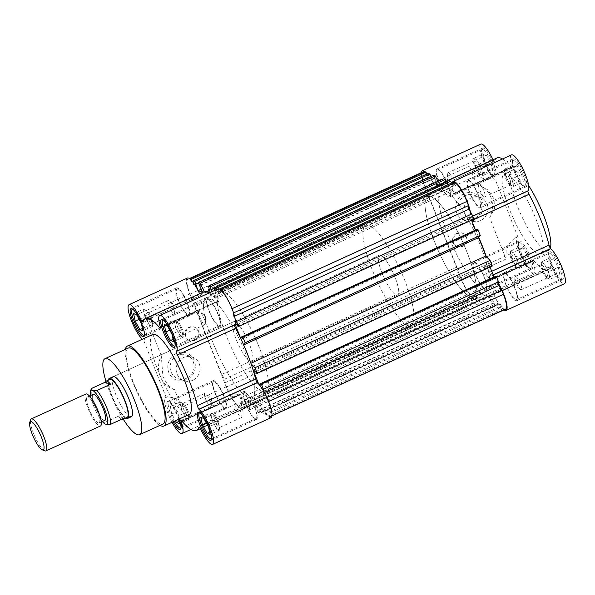 <?xml version="1.0" encoding="UTF-8"?>
<svg xmlns="http://www.w3.org/2000/svg" width="595" height="595" viewBox="0 0 595 595"><rect width="100%" height="100%" fill="white"/><g stroke="black" fill="none" stroke-linecap="round" stroke-linejoin="round"><path stroke-width="0.45" stroke-dasharray="2.98 2.23" d="M250.651 361.648A21.97 5.154 -114.5 0 0 251.916 361.671A21.97 5.154 -114.5 0 0 248.465 341.775A21.97 5.154 -114.5 0 0 234.921 321.716A21.97 5.154 -114.5 0 0 233.657 321.694A21.97 5.154 -114.5 0 0 237.108 341.589A21.97 5.154 -114.5 0 0 250.651 361.648M128.289 348.068A41.747 9.795 -114.5 0 0 134.849 385.865A41.747 9.795 -114.5 0 0 160.576 423.982A41.747 9.795 -114.5 0 0 162.978 424.019M123.269 419.2A41.747 9.795 65.5 0 1 105.932 381.224M248.851 397.81A54.933 12.889 65.5 0 1 214.996 347.659A54.933 12.889 65.5 0 1 206.368 297.924A54.933 12.889 65.5 0 1 209.522 297.976A54.933 12.889 65.5 0 1 243.37 348.127A54.933 12.889 65.5 0 1 252.005 397.862A54.933 12.889 65.5 0 1 248.851 397.81A54.933 12.889 65.5 0 1 214.996 347.659A54.933 12.889 65.5 0 1 206.368 297.924A54.933 12.889 65.5 0 1 209.522 297.976A54.933 12.889 65.5 0 1 243.37 348.127A54.933 12.889 65.5 0 1 252.005 397.862A54.933 12.889 65.5 0 1 248.851 397.81M262.447 391.599A54.933 12.889 65.5 0 1 228.599 341.448A54.933 12.889 65.5 0 1 219.971 291.714A54.933 12.889 65.5 0 1 223.125 291.766A54.933 12.889 65.5 0 1 256.973 341.917A54.933 12.889 65.5 0 1 265.601 391.651A54.933 12.889 65.5 0 1 262.447 391.599M152.64 334.531A43.948 10.308 -114.5 0 0 159.542 374.322A43.948 10.308 -114.5 0 0 186.622 414.447A43.948 10.308 -114.5 0 0 189.15 414.484M160.048 425.358A43.948 10.308 65.5 0 1 136.255 390.327A43.948 10.308 65.5 0 1 125.367 349.399M271.008 417.72A19.776 4.641 65.5 0 1 258.617 401.751L200.27 428.266L258.55 401.625A3.295 0.774 -114.5 0 0 257.501 400.502A3.295 0.774 -114.5 0 0 257.315 400.502A3.295 0.774 -114.5 0 0 257.181 400.673A61.523 14.436 65.5 0 1 254.742 403.864A61.523 14.436 65.5 0 1 240.439 394.76A3.295 0.774 -114.5 0 0 239.859 394.277A3.295 0.774 -114.5 0 0 239.673 394.269A3.295 0.774 -114.5 0 0 239.51 394.902L181.966 421.178L239.525 395.013A19.776 4.641 65.5 0 1 240.365 406.898A19.776 4.641 65.5 0 1 226.219 386.81L189.641 293.967A19.776 4.641 65.5 0 1 187.358 278.066M209.15 292.933A61.523 14.436 65.5 0 1 217.934 301.025A3.295 0.774 -114.5 0 0 218.7 301.516A3.295 0.774 -114.5 0 0 218.863 300.884L218.841 300.772A19.776 4.641 65.5 0 1 218.008 288.887M199.623 293.752A19.776 4.641 65.5 0 1 199.756 294.034L199.808 294.138A3.295 0.774 -114.5 0 0 201.058 295.284A3.295 0.774 -114.5 0 0 201.184 295.113A61.523 14.436 65.5 0 1 203.631 291.922M186.733 379.699A14.459 13.707 -70.6 0 1 168.779 372.403A14.459 13.707 -70.6 0 1 176.388 353.43A14.459 13.707 -70.6 0 1 194.342 360.726A14.459 13.707 -70.6 0 1 186.733 379.699M186.629 378.189A12.577 11.922 -70.6 0 1 177.942 378.621A12.577 11.922 -70.6 0 1 170.133 367.36A12.577 11.922 -70.6 0 1 177.622 355.334A12.577 11.922 -70.6 0 1 186.309 354.91A12.577 11.922 -70.6 0 1 194.119 366.17A12.577 11.922 -70.6 0 1 186.629 378.189M194.766 340.452A7.14 6.768 -70.6 0 1 189.835 340.697A7.14 6.768 -70.6 0 1 185.402 334.301A7.14 6.768 -70.6 0 1 189.656 327.473A7.14 6.768 -70.6 0 1 194.587 327.228A7.14 6.768 -70.6 0 1 199.028 333.624A7.14 6.768 -70.6 0 1 194.766 340.452M194.111 340.221A7.14 6.768 -70.6 0 1 189.173 340.466A7.14 6.768 -70.6 0 1 184.74 334.07A7.14 6.768 -70.6 0 1 188.994 327.243A7.14 6.768 -70.6 0 1 193.933 326.997A7.14 6.768 -70.6 0 1 198.366 333.393A7.14 6.768 -70.6 0 1 194.111 340.221M255.672 419.475A15.381 3.607 -114.5 0 0 256.557 419.49A15.381 3.607 -114.5 0 0 254.139 405.559A15.381 3.607 -114.5 0 0 244.657 391.517A15.381 3.607 -114.5 0 0 243.779 391.503A15.381 3.607 -114.5 0 0 246.189 405.433A15.381 3.607 -114.5 0 0 255.672 419.475M188.451 315.804A15.381 3.607 -114.5 0 0 189.336 315.819A15.381 3.607 -114.5 0 0 186.919 301.888A15.381 3.607 -114.5 0 0 177.436 287.846A15.381 3.607 -114.5 0 0 176.559 287.831A15.381 3.607 -114.5 0 0 178.976 301.762A15.381 3.607 -114.5 0 0 188.451 315.804M225.029 408.653A15.381 3.607 -114.5 0 0 225.907 408.668A15.381 3.607 -114.5 0 0 223.489 394.738A15.381 3.607 -114.5 0 0 214.014 380.696A15.381 3.607 -114.5 0 0 213.129 380.681A15.381 3.607 -114.5 0 0 215.546 394.611A15.381 3.607 -114.5 0 0 225.029 408.653M179.177 419.036A15.381 3.607 -114.5 0 0 168.355 401.543A15.381 3.607 -114.5 0 0 167.47 401.536A15.381 3.607 -114.5 0 0 173.033 421.848M219.094 326.625A15.381 3.607 -114.5 0 0 219.979 326.64A15.381 3.607 -114.5 0 0 217.562 312.71A15.381 3.607 -114.5 0 0 208.086 298.668A15.381 3.607 -114.5 0 0 207.201 298.653A15.381 3.607 -114.5 0 0 209.618 312.583A15.381 3.607 -114.5 0 0 219.094 326.625M192.654 380.317A12.577 11.922 -70.6 0 1 183.967 380.748A12.577 11.922 -70.6 0 1 176.157 369.488A12.577 11.922 -70.6 0 1 183.654 357.469A12.577 11.922 -70.6 0 1 192.341 357.037A12.577 11.922 -70.6 0 1 200.143 368.298A12.577 11.922 -70.6 0 1 192.654 380.317M199.846 412.833A14.28 3.354 65.5 0 1 200.359 412.923A14.28 3.354 65.5 0 1 208.905 425.365A14.28 3.354 65.5 0 1 211.656 438.716M245.051 392.514A14.28 3.354 -114.5 0 0 244.233 392.499A14.28 3.354 -114.5 0 0 246.479 405.433A14.28 3.354 -114.5 0 0 255.277 418.471A14.28 3.354 -114.5 0 0 256.095 418.486A14.28 3.354 -114.5 0 0 253.849 405.559A14.28 3.354 -114.5 0 0 245.051 392.514M132.625 309.162A14.28 3.354 65.5 0 1 133.146 309.251A14.28 3.354 65.5 0 1 141.684 321.694A14.28 3.354 65.5 0 1 144.444 335.045M177.831 288.843A14.28 3.354 -114.5 0 0 177.013 288.835A14.28 3.354 -114.5 0 0 179.259 301.762A14.28 3.354 -114.5 0 0 188.057 314.807A14.28 3.354 -114.5 0 0 188.875 314.815A14.28 3.354 -114.5 0 0 186.637 301.888A14.28 3.354 -114.5 0 0 177.831 288.843M174.253 421.29A14.28 3.354 65.5 0 1 168.898 402.086A14.28 3.354 65.5 0 1 169.716 402.101A14.28 3.354 65.5 0 1 178.262 414.544A14.28 3.354 65.5 0 1 181.014 427.894M214.408 381.693A14.28 3.354 -114.5 0 0 213.59 381.685A14.28 3.354 -114.5 0 0 215.829 394.611A14.28 3.354 -114.5 0 0 224.635 407.657A14.28 3.354 -114.5 0 0 225.453 407.664A14.28 3.354 -114.5 0 0 223.207 394.738A14.28 3.354 -114.5 0 0 214.408 381.693M163.268 319.984A14.28 3.354 65.5 0 1 163.789 320.073A14.28 3.354 65.5 0 1 172.327 332.516A14.28 3.354 65.5 0 1 175.086 345.859M208.481 299.664A14.28 3.354 -114.5 0 0 207.655 299.649A14.28 3.354 -114.5 0 0 209.901 312.583A14.28 3.354 -114.5 0 0 218.7 325.621A14.28 3.354 -114.5 0 0 219.525 325.636A14.28 3.354 -114.5 0 0 217.279 312.702A14.28 3.354 -114.5 0 0 208.481 299.664M213.568 414.016L218.231 422.539L219.86 429.992L218.335 429.449A8.791 2.06 -114.5 0 0 219.183 429.017A8.791 2.06 -114.5 0 0 219.042 426.265A8.791 2.06 -114.5 0 0 215.896 418.278A8.791 2.06 -114.5 0 0 212.103 413.503A8.791 2.06 -114.5 0 0 212.043 413.48L213.568 414.016L203.847 418.449M219.116 427.5A7.304 1.711 -114.5 0 0 219.54 427.507A7.304 1.711 -114.5 0 0 219.823 427.143A7.304 1.711 -114.5 0 0 218.06 420.152A7.304 1.711 -114.5 0 0 213.94 414.246A7.304 1.711 -114.5 0 0 213.888 414.232A7.304 1.711 -114.5 0 0 213.471 414.224A7.304 1.711 -114.5 0 0 214.617 420.836A7.304 1.711 -114.5 0 0 219.116 427.5M146.348 310.345L151.011 318.868L152.64 326.32L151.115 325.785A8.791 2.06 -114.5 0 0 151.963 325.346A8.791 2.06 -114.5 0 0 151.829 322.594A8.791 2.06 -114.5 0 0 148.683 314.606A8.791 2.06 -114.5 0 0 144.883 309.831A8.791 2.06 -114.5 0 0 144.823 309.809L146.348 310.345L136.634 314.777M151.896 323.829A7.304 1.711 -114.5 0 0 152.32 323.836A7.304 1.711 -114.5 0 0 152.603 323.472A7.304 1.711 -114.5 0 0 150.847 316.481A7.304 1.711 -114.5 0 0 146.72 310.575A7.304 1.711 -114.5 0 0 146.667 310.56A7.304 1.711 -114.5 0 0 146.251 310.553A7.304 1.711 -114.5 0 0 147.396 317.165A7.304 1.711 -114.5 0 0 151.896 323.829M182.918 403.194L187.589 411.718L189.21 419.17L187.693 418.635A8.791 2.06 -114.5 0 0 188.541 418.196A8.791 2.06 -114.5 0 0 188.399 415.444A8.791 2.06 -114.5 0 0 185.253 407.456A8.791 2.06 -114.5 0 0 181.453 402.681A8.791 2.06 -114.5 0 0 181.401 402.659L182.918 403.194L173.204 407.635L170.163 406.556L171.784 414.008L175.473 420.732M188.474 416.679A7.304 1.711 -114.5 0 0 188.89 416.686A7.304 1.711 -114.5 0 0 189.18 416.322A7.304 1.711 -114.5 0 0 187.418 409.33A7.304 1.711 -114.5 0 0 183.29 403.425A7.304 1.711 -114.5 0 0 183.245 403.41A7.304 1.711 -114.5 0 0 182.829 403.403A7.304 1.711 -114.5 0 0 183.974 410.014A7.304 1.711 -114.5 0 0 188.474 416.679M182.546 334.65A7.304 1.711 -114.5 0 0 182.963 334.658A7.304 1.711 -114.5 0 0 183.253 334.293A7.304 1.711 -114.5 0 0 182.122 328.79A7.304 1.711 -114.5 0 0 177.362 321.397A7.304 1.711 -114.5 0 0 177.317 321.382A7.304 1.711 -114.5 0 0 176.894 321.374A7.304 1.711 -114.5 0 0 177.741 327.243A7.304 1.711 -114.5 0 0 182.546 334.65M181.661 329.69L183.282 337.142L180.24 336.063L175.57 327.54L174.759 323.814A8.791 2.06 -114.5 0 0 175.979 327.681A8.791 2.06 -114.5 0 0 177.905 331.802A8.791 2.06 -114.5 0 0 181.758 336.599A8.791 2.06 -114.5 0 0 182.613 336.168A8.791 2.06 -114.5 0 0 182.472 333.416A8.791 2.06 -114.5 0 0 181.252 329.548A8.791 2.06 -114.5 0 0 179.326 325.428L181.661 329.69L171.94 334.122M241.116 417.452A7.304 1.711 -114.5 0 0 241.54 417.459A7.304 1.711 -114.5 0 0 241.912 416.552A7.304 1.711 -114.5 0 0 240.068 410.104A7.304 1.711 -114.5 0 0 236.401 404.488A7.304 1.711 -114.5 0 0 235.895 404.184A7.304 1.711 -114.5 0 0 235.471 404.176A7.304 1.711 -114.5 0 0 236.617 410.788A7.304 1.711 -114.5 0 0 241.116 417.452M173.904 313.781A7.304 1.711 -114.5 0 0 174.32 313.788A7.304 1.711 -114.5 0 0 174.692 312.888A7.304 1.711 -114.5 0 0 172.847 306.432A7.304 1.711 -114.5 0 0 169.181 300.817A7.304 1.711 -114.5 0 0 168.675 300.512A7.304 1.711 -114.5 0 0 168.251 300.505A7.304 1.711 -114.5 0 0 169.404 307.117A7.304 1.711 -114.5 0 0 173.904 313.781M210.474 406.638A7.304 1.711 -114.5 0 0 210.898 406.638A7.304 1.711 -114.5 0 0 211.27 405.738A7.304 1.711 -114.5 0 0 209.418 399.29A7.304 1.711 -114.5 0 0 205.758 393.667A7.304 1.711 -114.5 0 0 205.245 393.362A7.304 1.711 -114.5 0 0 204.829 393.355A7.304 1.711 -114.5 0 0 205.974 399.966A7.304 1.711 -114.5 0 0 210.474 406.638M204.546 324.602A7.304 1.711 -114.5 0 0 204.963 324.61A7.304 1.711 -114.5 0 0 205.342 323.702A7.304 1.711 -114.5 0 0 203.49 317.254A7.304 1.711 -114.5 0 0 199.831 311.639A7.304 1.711 -114.5 0 0 199.318 311.334A7.304 1.711 -114.5 0 0 198.901 311.326A7.304 1.711 -114.5 0 0 200.046 317.938A7.304 1.711 -114.5 0 0 204.546 324.602M130.179 416.656A21.97 5.154 65.5 0 1 116.642 396.597A21.97 5.154 65.5 0 1 113.191 376.702L233.657 321.694M172.044 422.294A19.776 4.641 65.5 0 1 165.641 397.534A19.776 4.641 65.5 0 1 166.161 397.43L167.321 396.768L175.138 398.048L181.527 407.218L226.219 386.81M189.641 293.967L144.957 314.368C148.534 322.341 147.865 335.796 143.663 340.303A19.776 4.641 65.5 0 1 142.317 339.247M144.957 314.368L161.29 355.832A24.172 22.915 109.4 0 0 173.517 389.353A24.172 22.915 109.4 0 0 174.633 389.718L181.527 407.218M166.161 397.43L143.663 340.303M174.633 389.718L167.85 385.218L162.941 376.702L161.29 355.832M178.567 419.319L177.875 416.158L173.204 407.635M200.805 417.378L210.518 412.937L212.043 413.48A8.791 2.06 -114.5 0 0 211.337 416.664L210.518 412.937M218.231 422.539L208.518 426.979M219.86 429.992L210.139 434.424M216.811 428.913L214.483 424.652A8.791 2.06 -114.5 0 0 218.335 429.449L216.811 428.913L209.656 432.186M212.147 420.39L211.337 416.664A8.791 2.06 -114.5 0 0 214.483 424.652L212.147 420.39L206.361 423.03M133.585 313.706L143.306 309.274L144.823 309.809A8.791 2.06 -114.5 0 0 144.116 312.992L143.306 309.274M151.011 318.868L141.298 323.308M152.64 326.32L142.926 330.753M149.598 325.242L147.263 320.98A8.791 2.06 -114.5 0 0 151.115 325.785L149.598 325.242L142.436 328.514M144.927 316.719L144.116 312.992A8.791 2.06 -114.5 0 0 147.263 320.98L144.927 316.719L139.141 319.359M170.163 406.556L179.876 402.123L181.401 402.659A8.791 2.06 -114.5 0 0 180.687 405.842L179.876 402.123M187.589 411.718L177.875 416.158M189.21 419.17L179.497 423.603M186.168 418.092L183.833 413.83A8.791 2.06 -114.5 0 0 187.693 418.635L186.168 418.092L179.006 421.364M181.505 409.568L180.687 405.842A8.791 2.06 -114.5 0 0 183.833 413.83L181.505 409.568L171.784 414.008M164.235 324.528L173.948 320.088L176.99 321.166L167.277 325.599M176.99 321.166L179.326 325.428A8.791 2.06 -114.5 0 0 175.525 320.646A8.791 2.06 -114.5 0 0 175.465 320.631A8.791 2.06 -114.5 0 0 174.759 323.814L173.948 320.088M183.282 337.142L173.569 341.575M180.24 336.063L173.078 339.336M175.57 327.54L169.783 330.18M483.958 290.457A54.933 12.889 -114.5 0 0 487.112 290.509A54.933 12.889 -114.5 0 0 478.484 240.774A54.933 12.889 -114.5 0 0 444.629 190.623A54.933 12.889 -114.5 0 0 441.475 190.571A54.933 12.889 -114.5 0 0 450.11 240.306A54.933 12.889 -114.5 0 0 483.958 290.457A54.933 12.889 -114.5 0 0 487.112 290.509A54.933 12.889 -114.5 0 0 478.484 240.774A54.933 12.889 -114.5 0 0 444.629 190.623A54.933 12.889 -114.5 0 0 441.475 190.571A54.933 12.889 -114.5 0 0 450.11 240.306A54.933 12.889 -114.5 0 0 483.958 290.457M505.572 309.162A18.46 4.329 65.5 0 1 504.508 309.147L503.147 308.664L500.112 303.986L500.38 307.689L498.692 307.094L495.434 297.775L490.957 296.198L495.166 305.852L493.307 305.19L488.651 295.745L253.544 403.098A60.43 14.176 65.5 0 1 250.815 402.808A60.43 14.176 65.5 0 1 247.483 400.963L249.959 409.635L248.1 408.981L246.999 406.184L482.582 299.002L479.949 292.309L475.472 290.724L479.682 300.378L477.993 299.783L474.959 295.105L475.227 298.809L473.865 298.326A18.46 4.329 65.5 0 1 461.727 279.598L460.099 275.478L459.831 271.774L456.796 267.088L430.081 199.258L429.813 195.554L426.771 190.876L425.15 186.748A18.46 4.329 65.5 0 1 423.015 171.91M488.651 295.745A60.43 14.176 65.5 0 1 485.922 295.447A60.43 14.176 65.5 0 1 482.59 293.61L485.074 302.282L483.207 301.628L482.106 298.831M216.178 289.72L218.521 293.328L218.253 289.624L219.614 290.107A18.46 4.329 65.5 0 1 231.753 308.835L233.381 312.955L233.649 316.659L235.151 318.98M214.721 290.39L218.008 297.708L453.122 190.348L448.905 180.702M211.798 291.721L213.531 296.124L218.008 297.708M204.338 291.691L204.829 292.688A60.43 14.176 65.5 0 1 210.89 294.822L210.213 292.45M197.83 290.107L198.128 290.687M246.999 406.184L247.475 406.355L244.843 399.662L240.358 398.077L244.575 407.731L242.886 407.136L239.852 402.458L240.12 406.162L238.759 405.678A18.46 4.329 65.5 0 1 226.613 386.951L224.992 382.83L224.724 379.127L221.69 374.448L194.967 306.611L194.699 302.907L191.664 298.229L190.043 294.101A18.46 4.329 65.5 0 1 187.908 279.271A18.46 4.329 65.5 0 1 188.972 279.286L190.333 279.762L193.368 284.447L193.234 282.61M263.54 391.041L263.667 392.879L266.709 397.557L268.33 401.685A18.46 4.329 65.5 0 1 270.457 416.515A18.46 4.329 65.5 0 1 269.401 416.5L268.04 416.024L265.006 411.338L265.273 415.042L263.585 414.447L260.327 405.128L255.843 403.551L260.06 413.205L258.2 412.543L253.544 403.098M243.615 344.78L243.437 345.018A60.43 14.176 65.5 0 1 250.666 363.381L251.12 363.843M451.717 183.022L453.628 185.975L453.36 182.271M473.806 219.101L472.884 218.774L472.311 217.324L470.102 216.55L471.523 220.143M475.554 230.161L477.659 230.905L477.093 229.454M492.288 266.024L491.366 265.697L490.801 264.254L488.592 263.473L490.005 267.066M494.036 277.084L496.148 277.828L495.576 276.385M426.563 174.142L428.474 177.094L428.207 173.39M430.847 176.403L430.996 176.782L430.52 176.611L433.153 183.297L437.63 184.881L433.42 175.227M437.965 181.334L439.936 185.328A60.43 14.176 65.5 0 1 445.997 187.47L443.52 178.798M446.332 181.869L446.481 182.249L446.005 182.077L448.637 188.771L453.122 190.348M219.496 289.058L218.253 289.624M218.521 293.328L453.628 185.975M450.482 183.662L215.375 291.014M213.531 296.124L448.637 188.771M210.898 289.43L446.005 182.077M210.89 294.822L445.997 187.47M439.936 185.328L209.648 290.486M206.696 291.833L204.829 292.688M434.997 178.195L199.89 285.548M202.523 292.234L437.63 184.881M201.311 289.163L433.153 183.297M195.405 283.964L430.52 176.611M193.368 284.447L428.474 177.094M191.664 298.229L426.771 190.876M194.699 302.907L429.813 195.554M194.967 306.611L430.081 199.258M221.69 374.448L456.796 267.088M224.724 379.127L459.831 271.774M224.992 382.83L460.099 275.478M240.12 406.162L475.227 298.809M239.852 402.458L474.959 295.105M242.886 407.136L477.993 299.783M244.575 407.731L479.682 300.378M478.105 297.418L242.991 404.771M240.358 398.077L475.472 290.724M244.843 399.662L479.949 292.309M247.475 406.355L482.582 299.002M483.207 301.628L248.1 408.981M249.959 409.635L485.074 302.282M247.483 400.963L482.59 293.61M258.2 412.543L493.307 305.19M260.06 413.205L495.166 305.852M493.59 302.885L258.483 410.238M255.843 403.551L490.957 296.198M260.327 405.128L495.434 297.775M262.96 411.822L498.075 304.469M498.692 307.094L263.585 414.447M265.273 415.042L500.38 307.689M265.006 411.338L500.112 303.986M268.04 416.024L503.147 308.664M263.667 392.879L264.388 392.551M496.148 277.828L261.034 385.181M253.477 370.826L488.592 263.473M255.686 371.607L490.801 264.254M477.659 230.905L242.552 338.257M234.995 323.903L470.102 216.55M237.204 324.684L472.311 217.324M233.649 316.659L234.556 316.25M214.899 290.843L450.006 183.491M213.947 288.426L446.481 182.249M199.414 285.377L434.521 178.024M198.455 282.96L430.996 176.782M243.474 404.942L478.581 297.582M258.959 410.409L494.066 303.056M262.484 411.651L497.591 304.298M256.259 373.05L491.366 265.697M237.777 326.127L472.884 218.774M470.355 296.667A54.933 12.889 65.5 0 1 436.507 246.516A54.933 12.889 65.5 0 1 427.879 196.781A54.933 12.889 65.5 0 1 431.033 196.833A54.933 12.889 65.5 0 1 464.881 246.984A54.933 12.889 65.5 0 1 473.508 296.719A54.933 12.889 65.5 0 1 470.355 296.667A54.933 12.889 -114.5 0 0 473.508 296.719A54.933 12.889 -114.5 0 0 464.881 246.984A54.933 12.889 -114.5 0 0 431.033 196.833A54.933 12.889 -114.5 0 0 427.879 196.781A54.933 12.889 -114.5 0 0 436.507 246.516A54.933 12.889 -114.5 0 0 470.355 296.667M427.232 173.837A19.776 4.641 65.5 0 1 434.863 186.689L493.158 160.077A19.776 4.641 -114.5 0 0 493.024 159.787M551.967 267.683L493.724 294.391L551.929 267.624A3.295 0.774 -114.5 0 0 550.903 266.538A3.295 0.774 -114.5 0 0 550.717 266.53A3.295 0.774 -114.5 0 0 550.591 266.694L492.296 293.305A61.523 14.436 65.5 0 1 489.849 296.511A61.523 14.436 65.5 0 1 475.531 287.385A3.295 0.774 -114.5 0 0 474.974 286.924A3.295 0.774 -114.5 0 0 474.78 286.916A3.295 0.774 -114.5 0 0 474.617 287.526L532.927 261.034L474.632 287.645A19.776 4.641 65.5 0 1 475.472 299.545A19.776 4.641 65.5 0 1 461.326 279.457L424.756 186.607A19.776 4.641 65.5 0 1 421.505 172.602M475.531 287.385L533.827 260.774A3.295 0.774 -114.5 0 0 533.261 260.305A3.295 0.774 -114.5 0 0 533.075 260.305A3.295 0.774 -114.5 0 0 532.912 260.908L532.912 260.96M493.671 294.302L493.634 294.242A3.295 0.774 -114.5 0 0 492.615 293.149A3.295 0.774 -114.5 0 0 492.422 293.149A3.295 0.774 -114.5 0 0 492.296 293.305M470.266 211.627A19.776 4.641 65.5 0 1 469.567 217.502L472.623 216.104M493.158 160.077L434.952 186.837A3.295 0.774 -114.5 0 0 436.165 187.931A3.295 0.774 -114.5 0 0 436.291 187.775A61.523 14.436 65.5 0 1 438.738 184.569A61.523 14.436 65.5 0 1 442.271 184.629A61.523 14.436 65.5 0 1 453.055 193.695L511.35 167.076A61.523 14.436 -114.5 0 0 502.552 158.962M464.234 193.725A14.459 13.707 109.4 0 0 456.625 212.698A14.459 13.707 109.4 0 0 474.587 219.994A14.459 13.707 109.4 0 0 482.195 201.021A14.459 13.707 109.4 0 0 464.234 193.725M474.475 218.484A12.577 11.922 -70.6 0 1 465.788 218.915A12.577 11.922 -70.6 0 1 457.979 207.655A12.577 11.922 -70.6 0 1 465.476 195.629A12.577 11.922 -70.6 0 1 474.163 195.197A12.577 11.922 -70.6 0 1 481.972 206.465A12.577 11.922 -70.6 0 1 474.475 218.484M456.863 233.203A7.14 6.768 109.4 0 0 452.609 240.03A7.14 6.768 109.4 0 0 457.042 246.427A7.14 6.768 109.4 0 0 461.973 246.181A7.14 6.768 109.4 0 0 466.235 239.354A7.14 6.768 109.4 0 0 461.794 232.957A7.14 6.768 109.4 0 0 456.863 233.203M462.635 246.412A7.14 6.768 -70.6 0 1 457.704 246.657A7.14 6.768 -70.6 0 1 453.264 240.261A7.14 6.768 -70.6 0 1 457.525 233.433A7.14 6.768 -70.6 0 1 462.456 233.188A7.14 6.768 -70.6 0 1 466.889 239.584A7.14 6.768 -70.6 0 1 462.635 246.412M528.643 185.566A43.948 10.308 -114.5 0 0 514.63 170.438A43.948 10.308 -114.5 0 0 512.102 170.401A43.948 10.308 -114.5 0 0 519.011 210.184A43.948 10.308 -114.5 0 0 546.091 250.309A43.948 10.308 -114.5 0 0 548.612 250.354A43.948 10.308 -114.5 0 0 550.308 248.204M506.858 173.985A43.948 10.308 -114.5 0 0 504.329 173.948A43.948 10.308 -114.5 0 0 511.239 213.739A43.948 10.308 -114.5 0 0 538.319 253.857A43.948 10.308 -114.5 0 0 540.84 253.901A43.948 10.308 -114.5 0 0 533.938 214.111A43.948 10.308 -114.5 0 0 506.858 173.985M505.029 272.629A15.381 3.607 65.5 0 1 514.504 286.671A15.381 3.607 65.5 0 1 516.921 300.601A15.381 3.607 65.5 0 1 516.036 300.587A15.381 3.607 65.5 0 1 506.561 286.545A15.381 3.607 65.5 0 1 504.144 272.614A15.381 3.607 65.5 0 1 505.029 272.629M561.702 279.732A15.381 3.607 -114.5 0 0 562.587 279.747A15.381 3.607 -114.5 0 0 560.17 265.824A15.381 3.607 -114.5 0 0 550.687 251.782A15.381 3.607 -114.5 0 0 549.81 251.767A15.381 3.607 -114.5 0 0 552.22 265.69A15.381 3.607 -114.5 0 0 561.702 279.732M468.451 179.779A15.381 3.607 65.5 0 1 477.934 193.821A15.381 3.607 65.5 0 1 480.351 207.752A15.381 3.607 65.5 0 1 479.466 207.737A15.381 3.607 65.5 0 1 469.983 193.695A15.381 3.607 65.5 0 1 467.573 179.764A15.381 3.607 65.5 0 1 468.451 179.779M525.125 186.882A15.381 3.607 -114.5 0 0 526.01 186.897A15.381 3.607 -114.5 0 0 523.593 172.974A15.381 3.607 -114.5 0 0 514.117 158.932A15.381 3.607 -114.5 0 0 513.232 158.917A15.381 3.607 -114.5 0 0 515.649 172.84A15.381 3.607 -114.5 0 0 525.125 186.882M437.808 168.958A15.381 3.607 65.5 0 1 447.291 183A15.381 3.607 65.5 0 1 449.701 196.93A15.381 3.607 65.5 0 1 448.823 196.915A15.381 3.607 65.5 0 1 439.341 182.873A15.381 3.607 65.5 0 1 436.923 168.943A15.381 3.607 65.5 0 1 437.808 168.958M494.482 176.068A15.381 3.607 -114.5 0 0 495.367 176.083A15.381 3.607 -114.5 0 0 492.95 162.152A15.381 3.607 -114.5 0 0 483.475 148.11A15.381 3.607 -114.5 0 0 482.59 148.096A15.381 3.607 -114.5 0 0 485.007 162.019A15.381 3.607 -114.5 0 0 494.482 176.068M474.386 261.807A15.381 3.607 65.5 0 1 483.861 275.849A15.381 3.607 65.5 0 1 486.279 289.78A15.381 3.607 65.5 0 1 485.394 289.765A15.381 3.607 65.5 0 1 475.918 275.723A15.381 3.607 65.5 0 1 473.501 261.793A15.381 3.607 65.5 0 1 474.386 261.807M531.06 268.918A15.381 3.607 -114.5 0 0 531.937 268.933A15.381 3.607 -114.5 0 0 529.528 255.002A15.381 3.607 -114.5 0 0 520.045 240.96A15.381 3.607 -114.5 0 0 519.16 240.945A15.381 3.607 -114.5 0 0 521.577 254.876A15.381 3.607 -114.5 0 0 531.06 268.918M480.5 220.611A12.577 11.922 -70.6 0 1 471.813 221.042A12.577 11.922 -70.6 0 1 464.003 209.782A12.577 11.922 -70.6 0 1 471.5 197.756A12.577 11.922 -70.6 0 1 480.187 197.332A12.577 11.922 -70.6 0 1 487.997 208.592A12.577 11.922 -70.6 0 1 480.5 220.611M550.115 253.225A14.28 3.354 -114.5 0 0 549.289 253.21A14.28 3.354 -114.5 0 0 551.535 266.144A14.28 3.354 -114.5 0 0 560.334 279.181A14.28 3.354 -114.5 0 0 561.159 279.196A14.28 3.354 -114.5 0 0 558.913 266.262A14.28 3.354 -114.5 0 0 550.115 253.225M505.423 273.626A14.28 3.354 -114.5 0 0 504.605 273.618A14.28 3.354 -114.5 0 0 506.843 286.545A14.28 3.354 -114.5 0 0 515.649 299.59A14.28 3.354 -114.5 0 0 516.467 299.597A14.28 3.354 -114.5 0 0 514.221 286.671A14.28 3.354 -114.5 0 0 505.423 273.626M513.537 160.375A14.28 3.354 -114.5 0 0 512.719 160.36A14.28 3.354 -114.5 0 0 514.958 173.294A14.28 3.354 -114.5 0 0 523.764 186.332A14.28 3.354 -114.5 0 0 524.582 186.347A14.28 3.354 -114.5 0 0 522.336 173.413A14.28 3.354 -114.5 0 0 513.537 160.375M468.845 180.776A14.28 3.354 -114.5 0 0 468.027 180.768A14.28 3.354 -114.5 0 0 470.273 193.695A14.28 3.354 -114.5 0 0 479.072 206.74A14.28 3.354 -114.5 0 0 479.89 206.748A14.28 3.354 -114.5 0 0 477.651 193.821A14.28 3.354 -114.5 0 0 468.845 180.776M482.895 149.553A14.28 3.354 -114.5 0 0 482.076 149.538A14.28 3.354 -114.5 0 0 484.315 162.472A14.28 3.354 -114.5 0 0 493.121 175.51A14.28 3.354 -114.5 0 0 493.939 175.525A14.28 3.354 -114.5 0 0 491.693 162.591A14.28 3.354 -114.5 0 0 482.895 149.553M438.203 169.962A14.28 3.354 -114.5 0 0 437.385 169.947A14.28 3.354 -114.5 0 0 439.623 182.873A14.28 3.354 -114.5 0 0 448.429 195.919A14.28 3.354 -114.5 0 0 449.247 195.926A14.28 3.354 -114.5 0 0 447.001 183A14.28 3.354 -114.5 0 0 438.203 169.962M519.465 242.403A14.28 3.354 -114.5 0 0 518.647 242.388A14.28 3.354 -114.5 0 0 520.893 255.322A14.28 3.354 -114.5 0 0 529.691 268.36A14.28 3.354 -114.5 0 0 530.509 268.375A14.28 3.354 -114.5 0 0 528.271 255.441A14.28 3.354 -114.5 0 0 519.465 242.403M474.78 262.812A14.28 3.354 -114.5 0 0 473.955 262.797A14.28 3.354 -114.5 0 0 476.201 275.723A14.28 3.354 -114.5 0 0 484.999 288.768A14.28 3.354 -114.5 0 0 485.825 288.783A14.28 3.354 -114.5 0 0 483.579 275.849A14.28 3.354 -114.5 0 0 474.78 262.812M548.553 271.714L550.174 279.159L548.657 278.624A8.791 2.06 -114.5 0 0 549.364 275.44A8.791 2.06 -114.5 0 0 546.217 267.453A8.791 2.06 -114.5 0 0 542.365 262.648L543.882 263.191L548.553 271.714L558.266 267.274L553.603 258.751L550.553 257.68L552.182 265.125L556.846 273.648L559.895 274.726L558.266 267.274M541.576 264.604A7.304 1.711 65.5 0 1 546.084 271.268A7.304 1.711 65.5 0 1 547.229 277.88A7.304 1.711 65.5 0 1 546.805 277.872A7.304 1.711 65.5 0 1 546.76 277.858A7.304 1.711 65.5 0 1 542.633 271.952A7.304 1.711 65.5 0 1 540.877 264.961A7.304 1.711 65.5 0 1 541.16 264.596A7.304 1.711 65.5 0 1 541.576 264.604M511.975 178.864L513.604 186.309L512.079 185.774A8.791 2.06 -114.5 0 0 512.793 182.591A8.791 2.06 -114.5 0 0 509.647 174.603A8.791 2.06 -114.5 0 0 505.787 169.798L507.312 170.341L511.975 178.864L521.696 174.424L517.025 165.901L513.983 164.83L515.605 172.275L520.275 180.798L523.317 181.877L521.696 174.424M505.006 171.754A7.304 1.711 65.5 0 1 509.506 178.418A7.304 1.711 65.5 0 1 510.651 185.03A7.304 1.711 65.5 0 1 510.235 185.023A7.304 1.711 65.5 0 1 510.19 185.008A7.304 1.711 65.5 0 1 506.062 179.102A7.304 1.711 65.5 0 1 504.3 172.111A7.304 1.711 65.5 0 1 504.59 171.747A7.304 1.711 65.5 0 1 505.006 171.754M481.333 168.043L482.962 175.495L481.437 174.952A8.791 2.06 -114.5 0 0 482.143 171.769A8.791 2.06 -114.5 0 0 478.997 163.781A8.791 2.06 -114.5 0 0 475.145 158.977L476.669 159.519L481.333 168.043L491.046 163.603L486.383 155.079L483.341 154.008L484.962 161.453L489.633 169.984L492.675 171.055L491.046 163.603M474.364 160.933A7.304 1.711 65.5 0 1 478.863 167.597A7.304 1.711 65.5 0 1 480.009 174.209A7.304 1.711 65.5 0 1 479.592 174.201A7.304 1.711 65.5 0 1 479.54 174.186A7.304 1.711 65.5 0 1 475.42 168.281A7.304 1.711 65.5 0 1 473.657 161.29A7.304 1.711 65.5 0 1 473.94 160.925A7.304 1.711 65.5 0 1 474.364 160.933M517.91 260.893L519.532 268.345L518.014 267.802A8.791 2.06 -114.5 0 0 518.721 264.619A8.791 2.06 -114.5 0 0 515.575 256.631A8.791 2.06 -114.5 0 0 511.715 251.834L513.24 252.369L517.91 260.893L527.624 256.452L522.953 247.929L519.911 246.858L521.54 254.303L526.203 262.834L529.245 263.905L527.624 256.452M510.934 253.782A7.304 1.711 65.5 0 1 515.434 260.446A7.304 1.711 65.5 0 1 516.586 267.058A7.304 1.711 65.5 0 1 516.163 267.051A7.304 1.711 65.5 0 1 516.118 267.036A7.304 1.711 65.5 0 1 511.99 261.131A7.304 1.711 65.5 0 1 510.227 254.139A7.304 1.711 65.5 0 1 510.517 253.775A7.304 1.711 65.5 0 1 510.934 253.782M515.694 276.422A7.304 1.711 65.5 0 1 520.194 283.094A7.304 1.711 65.5 0 1 521.339 289.705A7.304 1.711 65.5 0 1 520.923 289.698A7.304 1.711 65.5 0 1 520.409 289.393A7.304 1.711 65.5 0 1 516.75 283.77A7.304 1.711 65.5 0 1 514.898 277.322A7.304 1.711 65.5 0 1 515.27 276.415A7.304 1.711 65.5 0 1 515.694 276.422M479.116 183.572A7.304 1.711 65.5 0 1 483.616 190.236A7.304 1.711 65.5 0 1 484.761 196.848A7.304 1.711 65.5 0 1 484.345 196.848A7.304 1.711 65.5 0 1 483.832 196.543A7.304 1.711 65.5 0 1 480.172 190.921A7.304 1.711 65.5 0 1 478.321 184.472A7.304 1.711 65.5 0 1 478.7 183.565A7.304 1.711 65.5 0 1 479.116 183.572M448.474 172.751A7.304 1.711 65.5 0 1 452.974 179.422A7.304 1.711 65.5 0 1 454.119 186.034A7.304 1.711 65.5 0 1 453.702 186.027A7.304 1.711 65.5 0 1 453.189 185.722A7.304 1.711 65.5 0 1 449.53 180.099A7.304 1.711 65.5 0 1 447.678 173.651A7.304 1.711 65.5 0 1 448.057 172.743A7.304 1.711 65.5 0 1 448.474 172.751M485.051 265.601A7.304 1.711 65.5 0 1 489.551 272.272A7.304 1.711 65.5 0 1 490.697 278.884A7.304 1.711 65.5 0 1 490.273 278.877A7.304 1.711 65.5 0 1 489.767 278.572A7.304 1.711 65.5 0 1 486.1 272.949A7.304 1.711 65.5 0 1 484.256 266.5A7.304 1.711 65.5 0 1 484.628 265.593A7.304 1.711 65.5 0 1 485.051 265.601M493.121 274.987L492.348 275.336A19.776 4.641 65.5 0 1 493.835 276.794M494.081 277.069A19.776 4.641 65.5 0 1 498.647 283.689M504.054 309.854A19.776 4.641 65.5 0 1 493.724 294.391M492.348 275.336L493.099 274.912M486.234 256.49A61.523 14.436 65.5 0 1 490.741 271.744A3.295 0.774 -114.5 0 0 492.258 275.217L492.296 275.277M472.638 216.141L469.559 217.599A3.295 0.774 -114.5 0 0 470.727 220.946A61.523 14.436 65.5 0 1 478.722 237.427M511.41 154.916A19.776 4.641 -114.5 0 0 512.243 166.816L453.955 193.427A19.776 4.641 65.5 0 1 452.267 182.769M453.955 193.427L512.243 166.816M453.055 193.695A3.295 0.774 -114.5 0 0 453.806 194.156A3.295 0.774 -114.5 0 0 453.97 193.554L453.97 193.509M480.76 144.094A19.776 4.641 -114.5 0 0 483.452 161A19.776 4.641 -114.5 0 0 495.352 179.712C485.423 181.668 471.976 174.655 469.448 166.206L476.335 183.706A24.172 22.915 -70.6 0 1 477.458 184.063A24.172 22.915 -70.6 0 1 489.685 217.591L506.018 259.056L506.189 246.888L515.657 237.717L517.858 236.847A19.776 4.641 -114.5 0 0 517.338 236.951A19.776 4.641 -114.5 0 0 521.332 256.862A19.776 4.641 -114.5 0 0 533.767 272.926A19.776 4.641 -114.5 0 0 532.927 261.034M533.827 260.774A61.523 14.436 -114.5 0 0 548.144 269.892A61.523 14.436 -114.5 0 0 550.591 266.694M552.011 267.772A19.776 4.641 -114.5 0 0 564.41 283.748M490.741 271.744L491.678 271.313M471.671 220.514L470.727 220.946M511.35 167.076A3.295 0.774 -114.5 0 0 512.094 167.545A3.295 0.774 -114.5 0 0 512.265 166.935L512.258 166.89M497.033 157.958A61.523 14.436 -114.5 0 0 494.586 161.156L436.291 187.775M493.21 160.159L493.248 160.219A3.295 0.774 -114.5 0 0 494.46 161.312A3.295 0.774 -114.5 0 0 494.586 161.156M517.858 236.847L495.352 179.712M476.335 183.706L487.721 189.827L494.051 198.849L494.452 209.024L489.685 217.591M553.603 258.751L543.882 263.191M550.174 279.159L559.895 274.726M547.132 278.088L544.797 273.826A8.791 2.06 -114.5 0 0 548.597 278.601A8.791 2.06 -114.5 0 0 548.657 278.624L547.132 278.088L556.846 273.648M542.462 269.565L541.651 265.839A8.791 2.06 -114.5 0 0 544.797 273.826L542.462 269.565L552.182 265.125M540.84 262.112L542.365 262.648A8.791 2.06 -114.5 0 0 541.51 263.087A8.791 2.06 -114.5 0 0 541.651 265.839L540.84 262.112L550.553 257.68M517.025 165.901L507.312 170.341M513.604 186.309L523.317 181.877M510.562 185.238L508.227 180.977A8.791 2.06 -114.5 0 0 512.027 185.752A8.791 2.06 -114.5 0 0 512.079 185.774L510.562 185.238L520.275 180.798M505.891 176.715L505.081 172.989A8.791 2.06 -114.5 0 0 508.227 180.977L505.891 176.715L515.605 172.275M504.262 169.263L505.787 169.798A8.791 2.06 -114.5 0 0 504.939 170.237A8.791 2.06 -114.5 0 0 505.081 172.989L504.262 169.263L513.983 164.83M486.383 155.079L476.669 159.519M482.962 175.495L492.675 171.055M479.912 174.417L477.577 170.155A8.791 2.06 -114.5 0 0 481.377 174.93A8.791 2.06 -114.5 0 0 481.437 174.952L479.912 174.417L489.633 169.984M475.249 165.893L474.431 162.167A8.791 2.06 -114.5 0 0 477.577 170.155L475.249 165.893L484.962 161.453M473.62 158.441L475.145 158.977A8.791 2.06 -114.5 0 0 474.297 159.415A8.791 2.06 -114.5 0 0 474.431 162.167L473.62 158.441L483.341 154.008M522.953 247.929L513.24 252.369M519.532 268.345L529.245 263.905M516.49 267.267L514.154 263.005A8.791 2.06 -114.5 0 0 517.955 267.78A8.791 2.06 -114.5 0 0 518.014 267.802L516.49 267.267L526.203 262.834M511.819 258.743L511.008 255.017A8.791 2.06 -114.5 0 0 514.154 263.005L511.819 258.743L521.54 254.303M510.198 251.291L511.715 251.834A8.791 2.06 -114.5 0 0 510.867 252.265A8.791 2.06 -114.5 0 0 511.008 255.017L510.198 251.291L519.911 246.858M380.651 255.173A21.97 5.154 -114.5 0 0 379.387 255.151A21.97 5.154 -114.5 0 0 382.838 275.046A21.97 5.154 -114.5 0 0 396.382 295.105A21.97 5.154 -114.5 0 0 397.646 295.127A21.97 5.154 -114.5 0 0 394.188 275.232A21.97 5.154 -114.5 0 0 380.651 255.173M125.634 418.121A21.97 5.154 65.5 0 1 113.742 400.606A21.97 5.154 65.5 0 1 108.297 380.146M109.763 379.476A20.877 4.901 -114.5 0 0 113.043 398.375A20.877 4.901 -114.5 0 0 125.902 417.437A20.877 4.901 -114.5 0 0 127.099 417.452M121.908 419.17A20.877 4.901 65.5 0 1 118.435 416.225L104.735 422.48A20.877 4.901 65.5 0 1 94.598 404.317A20.877 4.901 65.5 0 1 91.355 388.557M408.177 325.063A54.933 12.889 65.5 0 1 374.329 274.905A54.933 12.889 65.5 0 1 365.694 225.17A54.933 12.889 65.5 0 1 368.848 225.222A54.933 12.889 65.5 0 1 402.703 275.373A54.933 12.889 65.5 0 1 411.331 325.115A54.933 12.889 65.5 0 1 408.177 325.063M93.065 394.344A14.28 3.354 -114.5 0 0 95.312 407.278A14.28 3.354 -114.5 0 0 104.11 420.315A14.28 3.354 -114.5 0 0 104.936 420.33M98.287 422.978A14.28 3.354 65.5 0 1 89.481 409.94A14.28 3.354 65.5 0 1 87.242 397.006A14.28 3.354 65.5 0 1 88.06 397.021A14.28 3.354 65.5 0 1 96.859 410.059A14.28 3.354 65.5 0 1 99.105 422.993A14.28 3.354 65.5 0 1 98.287 422.978M85.866 394.009A17.582 4.128 -114.5 0 0 88.633 409.925A17.582 4.128 -114.5 0 0 99.462 425.975A17.582 4.128 -114.5 0 0 100.473 425.99M44.677 450.794A17.582 4.128 65.5 0 1 34.785 436.455A17.582 4.128 65.5 0 1 30.62 419.81M104.735 422.48L105.077 424.094M124.028 418.196L118.435 416.225M102.325 421.52A18.787 4.41 65.5 0 1 90.462 395.534M257.181 400.673L199.236 427.128M160.501 327.25L217.934 301.025M144.154 319.426L199.756 294.034M239.525 395.013L182.04 421.26M182.144 421.372L240.439 394.76M200.322 428.37L258.617 401.751M218.841 300.772L160.553 327.391M160.568 327.481L218.863 300.869L160.568 327.495M201.184 295.113L142.897 321.731M143.938 319.671L199.823 294.161L143.975 319.634M188.972 279.286L189.842 278.884M425.15 186.748L190.043 294.101M226.613 386.951L461.727 279.598M473.865 298.326L238.759 405.678M269.401 416.5L504.508 309.147M220.492 289.705L219.614 290.107M532.912 260.908L474.617 287.526M469.448 166.206L424.756 186.607M506.018 259.056L461.326 279.457M493.634 294.242L551.929 267.624M493.069 274.845L492.258 275.217M469.559 217.599L472.653 216.178M512.265 166.935L453.97 193.554M434.952 186.837L493.248 160.219M251.916 361.671L397.646 295.127M365.694 225.17L219.971 291.714M239.673 394.269L181.378 420.888M257.315 400.502L199.02 427.121M189.173 340.466L189.835 340.697M210.89 440.337L256.557 419.49M143.67 336.666L189.336 315.819M180.248 429.516L225.907 408.668M174.32 347.487L219.979 326.64M177.942 378.621L183.967 380.748M199.786 412.796L244.233 392.499M132.573 309.125L177.013 288.835M168.898 402.086L213.59 381.685M163.216 319.946L207.655 299.649M213.94 414.246L212.103 413.503M219.823 427.143L219.183 429.017M146.72 310.575L144.883 309.831M152.603 323.472L151.963 325.346M183.29 403.425L181.453 402.681M189.18 416.322L188.541 418.196M183.253 334.293L182.613 336.168M241.54 417.459L219.54 427.507M174.32 313.788L152.32 323.836M210.898 406.638L188.89 416.686M204.963 324.61L182.963 334.658M241.912 416.552L242.232 409.115L236.401 404.488M174.692 312.888L175.019 305.443L169.181 300.817M211.27 405.738L211.589 398.293L205.758 393.667M205.342 323.702L205.662 316.265L199.831 311.639M411.331 325.115L265.601 391.651M167.321 396.768L165.641 397.534M240.365 406.898L190.928 429.471M254.742 403.864L200.456 428.645M218.7 301.516L160.405 328.135M201.058 295.284L142.763 321.902M193.933 326.997L194.587 327.228M198.113 412.35L243.779 391.503M130.893 308.679L176.559 287.831M167.47 401.536L213.129 380.681M161.542 319.5L207.201 298.653M186.309 354.91L192.341 357.037M211.656 438.783L256.095 418.486M144.436 335.111L188.875 314.815M181.006 427.961L225.453 407.664M175.079 345.933L219.525 325.636M177.362 321.397L175.525 320.646M235.471 404.176L213.471 414.224M168.251 300.505L146.251 310.553M204.829 393.355L182.829 403.403M198.901 311.326L176.894 321.374M187.908 279.271L189.426 278.579M270.457 416.515L271.975 415.823M533.075 260.305L474.78 286.916M550.717 266.53L492.422 293.149M457.704 246.657L457.042 246.427M512.102 170.401L504.329 173.948M562.587 279.747L516.921 300.601M526.01 186.897L480.351 207.752M495.367 176.083L449.701 196.93M531.937 268.933L486.279 289.78M465.788 218.915L471.813 221.042M549.289 253.21L504.605 273.618M512.719 160.36L468.027 180.768M482.076 149.538L437.385 169.947M518.647 242.388L473.955 262.797M547.229 277.88L521.339 289.705M510.651 185.03L484.761 196.848M480.009 174.209L454.119 186.034M516.586 267.058L490.697 278.884M517.338 236.951L515.657 237.717M533.767 272.926L475.472 299.545M548.144 269.892L489.849 296.511M512.094 167.545L453.806 194.156M446.079 181.222L438.738 184.569M494.46 161.312L436.165 187.931M462.456 233.188L461.794 232.957M548.612 250.354L540.84 253.901M549.81 251.767L504.144 272.614M513.232 158.917L467.573 179.764M482.59 148.096L436.923 168.943M519.16 240.945L473.501 261.793M474.163 195.197L480.187 197.332M561.159 279.196L516.467 299.597M524.582 186.347L479.89 206.748M493.939 175.525L449.247 195.926M530.509 268.375L485.825 288.783M546.76 277.858L548.597 278.601M540.877 264.961L541.51 263.087M510.19 185.008L512.027 185.752M504.3 172.111L504.939 170.237M479.54 174.186L481.377 174.93M473.657 161.29L474.297 159.415M516.118 267.036L517.955 267.78M510.227 254.139L510.867 252.265M541.16 264.596L515.27 276.415M504.59 171.747L478.7 183.565M473.94 160.925L448.057 172.743M510.517 253.775L484.628 265.593M514.898 277.322L514.578 284.76L520.409 289.393M478.321 184.472L478.001 191.91L483.832 196.543M447.678 173.651L447.358 181.088L453.189 185.722M484.256 266.5L483.936 273.938L489.767 278.572M379.387 255.151L113.191 376.702M89.428 396.01L87.242 397.006M101.291 421.989L99.105 422.993"/><path stroke-width="0.89" d="M108.297 380.146A21.97 5.154 65.5 0 1 109.302 378.48L113.191 376.702A21.97 5.154 65.5 0 1 114.448 376.724A21.97 5.154 65.5 0 1 127.992 396.783A21.97 5.154 65.5 0 1 131.443 416.679A21.97 5.154 65.5 0 1 130.179 416.656M139.661 434.67L162.978 424.019A41.747 9.795 -114.5 0 0 156.418 386.222A41.747 9.795 -114.5 0 0 130.692 348.105A41.747 9.795 -114.5 0 0 128.289 348.068L104.973 358.711A41.747 9.795 65.5 0 1 107.375 358.748A41.747 9.795 65.5 0 1 133.102 396.865A41.747 9.795 65.5 0 1 139.661 434.67A41.747 9.795 65.5 0 1 137.259 434.625A41.747 9.795 65.5 0 1 123.269 419.2M105.932 381.224A41.747 9.795 65.5 0 1 104.973 358.711M163.885 426.02L189.15 414.484A43.948 10.308 -114.5 0 0 182.241 374.694A43.948 10.308 -114.5 0 0 155.161 334.576A43.948 10.308 -114.5 0 0 152.64 334.531L127.382 346.067A43.948 10.308 65.5 0 1 129.903 346.112A43.948 10.308 65.5 0 1 156.983 386.229A43.948 10.308 65.5 0 1 163.885 426.02A43.948 10.308 65.5 0 1 161.364 425.975A43.948 10.308 65.5 0 1 160.048 425.358M125.367 349.399A43.948 10.308 65.5 0 1 127.382 346.067M182.04 421.26L181.215 421.535A3.295 0.774 65.5 0 1 181.378 420.888A3.295 0.774 65.5 0 1 181.572 420.888A3.295 0.774 65.5 0 1 182.144 421.372A61.523 14.436 65.5 0 0 196.447 430.475A61.523 14.436 65.5 0 0 198.894 427.284A3.295 0.774 65.5 0 1 199.02 427.121A3.295 0.774 65.5 0 1 199.213 427.121A3.295 0.774 65.5 0 1 200.255 428.244L200.322 428.37A19.776 4.641 65.5 0 0 212.72 444.331A19.776 4.641 65.5 0 0 210.451 428.489A19.776 4.641 65.5 0 0 198.946 409.315L257.241 382.697A19.776 4.641 65.5 0 1 268.747 401.87A19.776 4.641 65.5 0 1 271.008 417.72L212.72 444.331M142.317 339.247A19.776 4.641 65.5 0 1 131.093 319.917A19.776 4.641 65.5 0 1 129.07 304.685A19.776 4.641 65.5 0 1 130.208 304.7A19.776 4.641 65.5 0 1 141.461 320.653L141.528 320.772A3.295 0.774 65.5 0 0 142.763 321.902A3.295 0.774 65.5 0 0 142.897 321.731A61.523 14.436 65.5 0 1 145.336 318.541A61.523 14.436 65.5 0 1 148.869 318.6A61.523 14.436 65.5 0 1 159.638 327.644A3.295 0.774 65.5 0 0 160.405 328.135A3.295 0.774 65.5 0 0 160.568 327.495L160.553 327.391A19.776 4.641 65.5 0 1 159.713 315.506L218.008 288.887A19.776 4.641 65.5 0 1 219.138 288.91A19.776 4.641 65.5 0 1 231.306 306.916A19.776 4.641 65.5 0 1 234.452 324.855L234.445 324.9A3.295 0.774 -114.5 0 0 235.635 328.328A61.523 14.436 65.5 0 1 255.619 379.067A3.295 0.774 -114.5 0 0 257.174 382.615L198.879 409.226A3.295 0.774 65.5 0 1 197.332 405.686L255.619 379.067M159.713 315.506A19.776 4.641 65.5 0 1 160.851 315.521A19.776 4.641 65.5 0 1 173.019 333.535A19.776 4.641 65.5 0 1 176.165 351.474L234.445 324.915L176.15 351.519A3.295 0.774 65.5 0 0 177.34 354.947A61.523 14.436 65.5 0 1 197.332 405.686M145.336 318.541L203.631 291.922A61.523 14.436 65.5 0 1 207.164 291.981A61.523 14.436 65.5 0 1 209.15 292.933M129.07 304.685L187.358 278.066A19.776 4.641 65.5 0 1 188.496 278.088A19.776 4.641 65.5 0 1 199.623 293.752M210.005 440.322A15.381 3.607 -114.5 0 0 210.89 440.337A15.381 3.607 -114.5 0 0 208.473 426.407A15.381 3.607 -114.5 0 0 198.998 412.365A15.381 3.607 -114.5 0 0 198.113 412.35A15.381 3.607 -114.5 0 0 200.53 426.28A15.381 3.607 -114.5 0 0 210.005 440.322M142.793 336.651A15.381 3.607 -114.5 0 0 143.67 336.666A15.381 3.607 -114.5 0 0 141.253 322.743A15.381 3.607 -114.5 0 0 131.778 308.693A15.381 3.607 -114.5 0 0 130.893 308.679A15.381 3.607 -114.5 0 0 133.31 322.609A15.381 3.607 -114.5 0 0 142.793 336.651M173.033 421.848A15.381 3.607 -114.5 0 0 179.363 429.501A15.381 3.607 -114.5 0 0 180.248 429.516A15.381 3.607 -114.5 0 0 179.177 419.036M173.435 347.473A15.381 3.607 -114.5 0 0 174.32 347.487A15.381 3.607 -114.5 0 0 171.903 333.557A15.381 3.607 -114.5 0 0 162.42 319.515A15.381 3.607 -114.5 0 0 161.542 319.5A15.381 3.607 -114.5 0 0 163.952 333.431A15.381 3.607 -114.5 0 0 173.435 347.473M211.656 438.716A14.28 3.354 65.5 0 1 211.404 438.894A14.28 3.354 65.5 0 1 210.585 438.879A14.28 3.354 65.5 0 1 201.787 425.841A14.28 3.354 65.5 0 1 199.541 412.908A14.28 3.354 65.5 0 1 199.846 412.833M144.444 335.045A14.28 3.354 65.5 0 1 144.191 335.223A14.28 3.354 65.5 0 1 143.365 335.208A14.28 3.354 65.5 0 1 134.567 322.17A14.28 3.354 65.5 0 1 132.321 309.236A14.28 3.354 65.5 0 1 132.625 309.162M181.014 427.894A14.28 3.354 65.5 0 1 180.761 428.073A14.28 3.354 65.5 0 1 179.943 428.058A14.28 3.354 65.5 0 1 174.253 421.29M175.086 345.859A14.28 3.354 65.5 0 1 174.833 346.045A14.28 3.354 65.5 0 1 174.015 346.03A14.28 3.354 65.5 0 1 165.209 332.992A14.28 3.354 65.5 0 1 162.963 320.058A14.28 3.354 65.5 0 1 163.268 319.984M181.237 421.624A19.776 4.641 65.5 0 1 182.07 433.517A19.776 4.641 65.5 0 1 172.044 422.294M208.518 426.979L203.847 418.449L200.805 417.378L202.426 424.83L207.097 433.353L210.139 434.424L208.518 426.979M141.298 323.308L136.634 314.777L133.585 313.706L135.214 321.159L139.877 329.682L142.926 330.753L141.298 323.308M175.473 420.732L176.455 422.532L179.497 423.603L178.567 419.319M171.94 334.122L167.277 325.599L164.235 324.528L165.856 331.973L170.527 340.504L173.569 341.575L171.94 334.122M209.656 432.186L207.097 433.353M206.361 423.03L202.426 424.83M142.436 328.514L139.877 329.682M139.141 319.359L135.214 321.159M179.006 421.364L176.455 422.532M173.078 339.336L170.527 340.504M169.783 330.18L165.856 331.973M214.721 290.39L213.798 288.054L215.487 288.649L216.178 289.72M210.213 292.45L208.406 286.15L210.273 286.805L211.798 291.721M198.128 290.687L202.523 292.234L198.314 282.58L200.173 283.242L204.338 291.691M193.234 282.61L193.1 280.743L194.781 281.338L197.83 290.107M259.011 384.467L261.034 385.181L260.469 383.738L261.391 384.058L263.399 389.175L263.54 391.041M251.12 363.843L254.958 367.74L257.181 373.377L256.259 373.05L255.686 371.607L253.477 370.826L258.728 384.154M235.092 324.156L240.343 337.477L242.552 338.257L241.979 336.815L242.901 337.134L245.125 342.779L243.615 344.78M235.151 318.98L238.699 326.454L237.777 326.127L237.204 324.684L235.174 323.963M213.798 288.054L448.905 180.702L450.594 181.297L451.717 183.022M219.496 289.058L453.36 182.271L454.721 182.754A18.46 4.329 65.5 0 1 466.867 201.482L468.488 205.602L468.756 209.306L471.79 213.992L473.806 219.101L238.699 326.454M471.523 220.143L475.554 230.161M241.979 336.815L477.093 229.454L478.016 229.782L480.239 235.427L478.544 237.665A60.43 14.176 65.5 0 1 485.78 256.029L490.072 260.387L492.288 266.024L257.181 373.377M490.005 267.066L494.036 277.084M260.469 383.738L495.576 276.385L496.498 276.705L498.513 281.822L498.781 285.526L501.816 290.204L503.437 294.332A18.46 4.329 65.5 0 1 505.572 309.162L271.975 415.823M189.426 278.579L423.015 171.91A18.46 4.329 65.5 0 1 424.079 171.933L425.44 172.409L426.563 174.142M193.1 280.743L428.207 173.39L429.895 173.985L430.847 176.403M198.314 282.58L433.42 175.227L435.28 175.889L437.965 181.334M208.406 286.15L443.52 178.798L445.38 179.452L446.332 181.869M215.487 288.649L450.594 181.297M445.38 179.452L210.273 286.805M209.648 290.486L206.696 291.833M200.173 283.242L435.28 175.889M198.098 290.628L201.311 289.163M429.895 173.985L194.781 281.338M190.668 279.613L425.44 172.409M266.872 397.482L501.816 290.204M264.388 392.551L498.781 285.526M263.399 389.175L498.513 281.822M261.391 384.058L496.498 276.705M258.914 384.363L493.939 277.047M254.958 367.74L490.072 260.387M250.919 363.27L485.78 256.029M478.544 237.665L243.667 344.914M245.125 342.779L480.239 235.427M242.901 337.134L478.016 229.782M240.343 337.477L475.457 230.124M236.684 321.345L471.79 213.992M234.556 316.25L468.756 209.306M233.56 312.873L468.488 205.602M211.374 289.601L213.947 288.426M195.889 284.135L198.455 282.96M493.024 159.787A19.776 4.641 -114.5 0 0 481.898 144.116A19.776 4.641 -114.5 0 0 480.76 144.094L422.472 170.713A19.776 4.641 65.5 0 1 423.603 170.735A19.776 4.641 65.5 0 1 427.232 173.837M472.623 216.104L527.854 190.891A19.776 4.641 -114.5 0 0 524.708 172.952A19.776 4.641 -114.5 0 0 512.54 154.938A19.776 4.641 -114.5 0 0 511.41 154.916L453.115 181.535A19.776 4.641 65.5 0 1 454.253 181.557A19.776 4.641 65.5 0 1 463.349 193.137A19.776 4.641 65.5 0 1 470.266 211.627M502.552 158.962A61.523 14.436 -114.5 0 0 500.566 158.01A61.523 14.436 -114.5 0 0 497.033 157.958L446.079 181.222M498.647 283.689A19.776 4.641 65.5 0 1 506.114 310.367A19.776 4.641 65.5 0 1 504.054 309.854M478.722 237.427A61.523 14.436 65.5 0 1 486.234 256.49M452.267 182.769A19.776 4.641 65.5 0 1 453.115 181.535M421.505 172.602A19.776 4.641 65.5 0 1 422.472 170.713M506.114 310.367L564.41 283.748A19.776 4.641 -114.5 0 0 562.141 267.899A19.776 4.641 -114.5 0 0 550.635 248.725L493.121 274.987M491.678 271.313L549.029 245.125A3.295 0.774 -114.5 0 0 550.553 248.598L550.635 248.725M549.029 245.125A61.523 14.436 -114.5 0 0 529.022 194.327L471.671 220.514M527.854 190.891L527.854 190.98A3.295 0.774 -114.5 0 0 529.022 194.327M550.308 248.204A43.948 10.308 -114.5 0 0 528.643 185.566M109.302 378.48A21.97 5.154 65.5 0 1 110.566 378.494A21.97 5.154 65.5 0 1 124.102 398.561A21.97 5.154 65.5 0 1 127.561 418.456A21.97 5.154 65.5 0 1 126.296 418.434A21.97 5.154 65.5 0 1 125.634 418.121M123.217 419.23L127.099 417.452A20.877 4.901 -114.5 0 0 123.819 398.553A20.877 4.901 -114.5 0 0 110.96 379.498A20.877 4.901 -114.5 0 0 109.763 379.476L105.873 381.246A20.877 4.901 65.5 0 1 107.07 381.269A20.877 4.901 65.5 0 1 110.655 384.251L96.955 390.506A20.877 4.901 65.5 0 1 107.107 408.705A20.877 4.901 65.5 0 1 110.328 424.451L124.028 418.196A20.877 4.901 65.5 0 1 123.217 419.23A20.877 4.901 65.5 0 1 122.02 419.207A20.877 4.901 65.5 0 1 121.908 419.17M90.462 395.534A18.787 4.41 65.5 0 1 90.462 391.19L91.355 388.557A20.877 4.901 65.5 0 1 91.362 388.535L105.062 382.28A20.877 4.901 65.5 0 1 105.873 381.246M101.291 421.989L104.936 420.33A14.28 3.354 -114.5 0 0 102.69 407.397A14.28 3.354 -114.5 0 0 93.891 394.359A14.28 3.354 -114.5 0 0 93.065 394.344L89.428 396.01M45.912 450.906L100.473 425.99A17.582 4.128 -114.5 0 0 97.714 410.074A17.582 4.128 -114.5 0 0 86.877 394.024A17.582 4.128 -114.5 0 0 85.866 394.009L31.312 418.917A17.582 4.128 65.5 0 1 32.316 418.94A17.582 4.128 65.5 0 1 43.152 434.99A17.582 4.128 65.5 0 1 45.912 450.906A17.582 4.128 65.5 0 1 44.9 450.884A17.582 4.128 65.5 0 1 44.789 450.846A17.582 4.128 65.5 0 1 44.677 450.794M29.75 422.361A15.559 3.652 65.5 0 1 31.252 421.587A15.559 3.652 65.5 0 1 41.486 437.377A15.559 3.652 65.5 0 1 42.394 449.865A15.559 3.652 65.5 0 1 42.29 449.827A15.559 3.652 65.5 0 1 33.498 437.243A15.559 3.652 65.5 0 1 29.75 422.361L30.62 419.81A17.582 4.128 65.5 0 1 31.312 418.917M102.325 421.52A18.787 4.41 65.5 0 0 105.077 424.094L110.328 424.451M96.955 390.506L92.924 390.58A18.787 4.41 65.5 0 1 104.638 409.323A18.787 4.41 65.5 0 1 106.297 424.525M105.062 382.28L110.655 384.251M92.924 390.58L91.704 390.149L91.362 388.535M90.462 391.19A18.787 4.41 65.5 0 1 91.704 390.149M176.165 351.474L234.452 324.855M159.638 327.644L160.501 327.25M141.461 320.653L144.154 319.426M257.241 382.697L198.946 409.315M235.635 328.328L177.34 354.947M141.528 320.772L143.938 319.671M143.975 319.634L141.513 320.757M189.842 278.884L424.079 171.933M503.437 294.332L268.62 401.551M232.043 308.701L466.867 201.482M454.721 182.754L220.492 289.705M550.553 248.598L493.069 274.845M472.653 216.178L527.854 190.98M493.099 274.912L550.591 248.665M527.847 190.928L472.638 216.141M190.928 429.471L182.07 433.517M200.456 428.645L196.447 430.475M42.29 449.827L44.789 450.846M131.443 416.679L127.561 418.456"/></g></svg>
